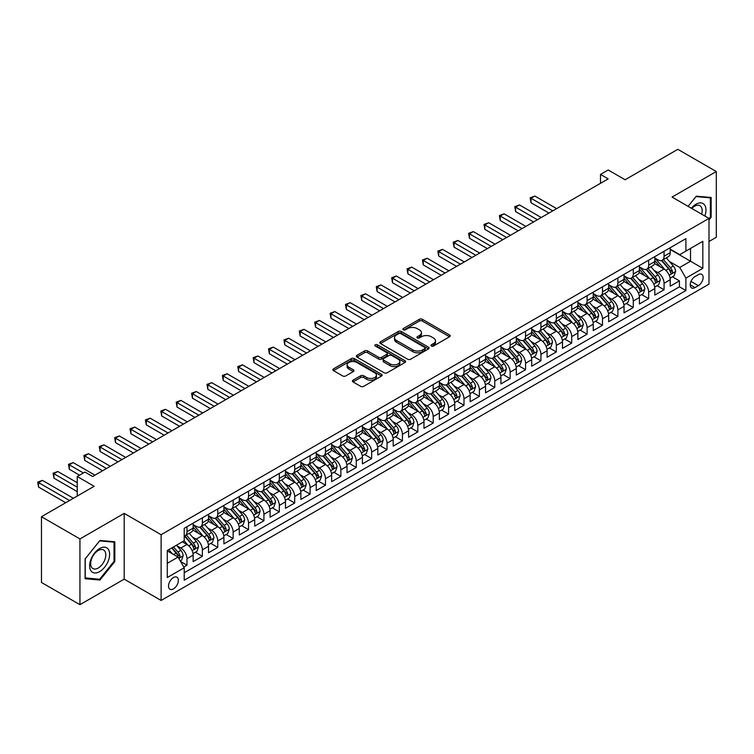 <?xml version="1.0" encoding="UTF-8"?>
<svg xmlns="http://www.w3.org/2000/svg" width="754" height="754" viewBox="0 0 754 754"><rect width="100%" height="100%" fill="white"/><g stroke="black" fill="none" stroke-linecap="round" stroke-linejoin="round"><path stroke-width="1.13" d="M431.411 346.02A1.499 0.867 0 0 0 433.522 346.02L449.572 336.746A2.139 1.235 0 0 0 450.195 335.879A2.139 1.235 0 0 0 449.572 335.002L422.381 319.31A2.139 1.235 0 0 0 419.356 319.31L403.305 328.574A1.499 0.867 0 0 0 402.872 329.187A1.499 0.867 0 0 0 403.305 329.8A1.499 0.867 0 0 0 405.426 329.8L407.499 328.593A6.833 3.949 0 0 1 417.169 328.593L419.431 329.903A6.833 3.949 0 0 1 421.439 332.693A6.833 3.949 0 0 1 419.431 335.483L417.358 336.689A1.499 0.867 0 0 0 416.924 337.292A1.499 0.867 0 0 0 417.358 337.905A1.499 0.867 0 0 0 419.469 337.905L421.552 336.708A6.833 3.949 0 0 1 431.222 336.708L433.484 338.018A6.833 3.949 0 0 1 435.482 340.808A6.833 3.949 0 0 1 433.484 343.598L431.411 344.795A1.499 0.867 0 0 0 430.968 345.407A1.499 0.867 0 0 0 431.411 346.02L431.411 344.795M173.439 588.912A6.965 4.024 120 0 0 177.982 582.776A6.965 4.024 120 0 0 176.917 577.187A6.965 4.024 120 0 0 173.439 577.536A6.965 4.024 120 0 0 168.887 583.671A6.965 4.024 120 0 0 169.952 589.251A6.965 4.024 120 0 0 173.439 588.912M353.042 380.186A2.139 1.235 0 0 0 352.42 381.053A2.139 1.235 0 0 0 353.042 381.929L360.676 386.331A2.139 1.235 0 0 0 363.692 386.331L381.524 376.039A2.139 1.235 0 0 0 382.146 375.172A2.139 1.235 0 0 0 381.524 374.295L354.333 358.593A2.139 1.235 0 0 0 351.307 358.593L333.485 368.885A2.139 1.235 0 0 0 332.853 369.762A2.139 1.235 0 0 0 333.485 370.629L342.702 375.954A2.139 1.235 0 0 0 345.718 375.954L353.343 371.552A2.139 1.235 0 0 0 353.975 370.676A2.139 1.235 0 0 0 353.343 369.799L348.782 367.17A5.712 3.299 0 0 1 347.104 364.832A5.712 3.299 0 0 1 350.629 361.788A5.712 3.299 0 0 1 356.859 362.504L374.757 372.834A5.712 3.299 0 0 1 376.434 375.172A5.712 3.299 0 0 1 372.91 378.216A5.712 3.299 0 0 1 366.68 377.5L363.692 375.775A2.139 1.235 0 0 0 360.676 375.775L353.042 380.186L353.042 381.929L360.676 377.556L360.676 375.775M708.986 241.506L716.3 237.284L716.3 171.535L677.827 149.32L625.113 179.754L608.186 169.98L600.495 174.419L608.186 178.868L92.638 476.509L84.948 472.07L77.247 476.509L77.247 496.057M79.943 538.931L79.943 604.68L124.193 579.138L124.193 513.389L79.943 538.931L41.47 516.716L94.184 486.283L77.247 476.509M124.193 513.389L161.12 534.709L708.986 218.406L708.986 284.154L161.12 600.457L161.12 534.709M716.3 171.535L672.059 197.077L708.986 218.406M407.65 359.206A2.139 1.235 0 0 0 410.676 359.206L428.498 348.913A2.139 1.235 0 0 0 429.12 348.046A2.139 1.235 0 0 0 428.498 347.17L401.307 331.477A2.139 1.235 0 0 0 398.291 331.477L380.459 341.769A2.139 1.235 0 0 0 379.837 342.636A2.139 1.235 0 0 0 380.459 343.513L407.65 359.206M375.85 346.34A1.499 0.867 0 0 1 377.368 346.548L404.983 362.495L387.188 372.768A2.139 1.235 0 0 1 384.163 372.768L356.972 357.066L356.972 355.322A2.139 1.235 0 0 0 356.35 356.199A2.139 1.235 0 0 0 356.972 357.066M356.972 355.322L364.597 350.921A2.139 1.235 0 0 1 367.622 350.921L378.649 357.292A2.139 1.235 0 0 0 381.675 357.292L386.727 354.371A2.139 1.235 0 0 0 387.358 353.494A2.139 1.235 0 0 0 386.727 352.627L375.247 345.992A1.499 0.867 0 0 1 374.813 345.389A1.499 0.867 0 0 1 375.737 344.587A1.499 0.867 0 0 1 377.368 344.776L405.011 360.732A2.139 1.235 0 0 1 405.633 361.609A2.139 1.235 0 0 1 405.011 362.476L405.011 360.732M79.943 604.68L41.47 582.465L41.47 516.716M183.787 567.027L186.983 565.189L180.592 561.494M176.954 545.802L180.819 548.035A8.709 5.024 60 0 1 186.983 558.695L193.137 555.142L193.137 561.636L202.364 556.301L195.361 552.258M192.345 536.923L196.21 539.148A8.709 5.024 60 0 1 202.364 549.817L208.528 546.264L208.528 552.748L217.755 547.413L210.752 543.37M207.736 528.036L211.601 530.269A8.709 5.024 60 0 1 217.755 540.929L223.91 537.376L223.91 543.86L233.146 538.535L226.143 534.492M223.127 519.148L226.992 521.382A8.709 5.024 60 0 1 233.146 532.041L239.301 528.488L239.301 534.972L248.537 529.647L241.534 525.604M238.518 510.269L242.383 512.494A8.709 5.024 60 0 1 248.537 523.163L254.692 519.61L254.692 526.094L263.928 520.76L256.925 516.716M253.909 501.382L257.774 503.615A8.709 5.024 60 0 1 263.928 514.275L270.083 510.722L270.083 517.206L279.319 511.872L272.317 507.828M269.291 492.494L273.155 494.728A8.709 5.024 60 0 1 279.319 505.387L285.474 501.834L285.474 508.319L294.701 502.993L287.698 498.95M284.682 483.616L288.546 485.84A8.709 5.024 60 0 1 294.701 496.5L300.865 492.946L300.865 499.44L310.092 494.106L303.089 490.062M300.073 474.728L303.937 476.962A8.709 5.024 60 0 1 310.092 487.621L316.246 484.068L316.246 490.552L325.483 485.218L318.48 481.175M315.464 465.84L319.328 468.074A8.709 5.024 60 0 1 325.483 478.733L331.637 475.18L331.637 481.665L340.874 476.339L333.871 472.296M330.855 456.952L334.719 459.186A8.709 5.024 60 0 1 340.874 469.846L347.029 466.292L347.029 472.777L356.265 467.452L349.262 463.408M346.246 448.074L350.11 450.298A8.709 5.024 60 0 1 356.265 460.967L362.42 457.414L362.42 463.899L371.656 458.564L364.653 454.521M361.628 439.186L365.492 441.42A8.709 5.024 60 0 1 371.656 452.08L377.811 448.526L377.811 455.011L387.038 449.676L380.035 445.633M377.019 430.298L380.883 432.532A8.709 5.024 60 0 1 387.038 443.192L393.202 439.639L393.202 446.123L402.429 440.798L395.426 436.755M392.41 421.42L396.274 423.644A8.709 5.024 60 0 1 402.429 434.313L408.583 430.751L408.583 437.245L417.82 431.91L410.817 427.867M407.801 412.532L411.665 414.766A8.709 5.024 60 0 1 417.82 425.426L423.974 421.872L423.974 428.357L433.211 423.022L426.208 418.979M423.192 403.644L427.056 405.878A8.709 5.024 60 0 1 433.211 416.538L439.365 412.985L439.365 419.469L448.602 414.144L441.599 410.101M438.583 394.757L442.447 396.99A8.709 5.024 60 0 1 448.602 407.65L454.756 404.097L454.756 410.581L463.993 405.256L456.99 401.213M453.974 385.878L457.829 388.103A8.709 5.024 60 0 1 463.993 398.772L470.147 395.219L470.147 401.703L479.374 396.368L472.381 392.325M469.356 376.991L473.22 379.224A8.709 5.024 60 0 1 479.374 389.884L485.538 386.331L485.538 392.815L494.765 387.481L487.763 383.437M484.747 368.103L488.611 370.337A8.709 5.024 60 0 1 494.765 380.996L500.92 377.443L500.92 383.927L510.156 378.602L503.154 374.559M500.138 359.224L504.002 361.449A8.709 5.024 60 0 1 510.156 372.118L516.311 368.555L516.311 375.049L525.547 369.714L518.545 365.671M515.529 350.337L519.393 352.57A8.709 5.024 60 0 1 525.547 363.23L531.702 359.677L531.702 366.161L540.938 360.827L533.936 356.783M530.92 341.449L534.784 343.683A8.709 5.024 60 0 1 540.938 354.342L547.093 350.789L547.093 357.273L556.329 351.948L549.327 347.905M546.311 332.561L550.175 334.795A8.709 5.024 60 0 1 556.329 345.455L562.484 341.901L562.484 348.395L571.711 343.061L564.718 339.017M561.692 323.683L565.557 325.907A8.709 5.024 60 0 1 571.711 336.576L577.875 333.023L577.875 339.507L587.102 334.173L580.099 330.129M577.083 314.795L580.948 317.029A8.709 5.024 60 0 1 587.102 327.688L593.257 324.135L593.257 330.62L602.493 325.285L595.49 321.251M592.474 305.907L596.339 308.141A8.709 5.024 60 0 1 602.493 318.801L608.648 315.247L608.648 321.732L617.884 316.407L610.881 312.363M607.865 297.029L611.73 299.253A8.709 5.024 60 0 1 617.884 309.922L624.039 306.36L624.039 312.853L633.275 307.519L626.272 303.476M623.256 288.141L627.121 290.375A8.709 5.024 60 0 1 633.275 301.034L639.43 297.481L639.43 303.966L648.666 298.631L641.663 294.588M638.647 279.253L642.512 281.487A8.709 5.024 60 0 1 648.666 292.147L654.821 288.594L654.821 295.078L664.057 289.753L664.057 283.259A8.709 5.024 -120 0 0 657.893 272.599L654.029 270.366M657.054 285.709L664.057 289.753M193.137 555.142A8.709 5.024 -120 0 0 186.983 544.482L182.364 541.815M208.528 546.264A8.709 5.024 -120 0 0 202.364 535.594L192.854 530.1M223.91 537.376A8.709 5.024 -120 0 0 217.755 526.716L208.236 521.221M239.301 528.488A8.709 5.024 -120 0 0 233.146 517.828L223.627 512.334M254.692 519.61A8.709 5.024 -120 0 0 248.537 508.941L239.018 503.446M270.083 510.722A8.709 5.024 -120 0 0 263.928 500.062L254.409 494.567M285.474 501.834A8.709 5.024 -120 0 0 279.319 491.174L269.8 485.68M300.865 492.946A8.709 5.024 -120 0 0 294.701 482.287L285.191 476.792M316.246 484.068A8.709 5.024 -120 0 0 310.092 473.399L300.573 467.904M331.637 475.18A8.709 5.024 -120 0 0 325.483 464.521L315.964 459.026M347.029 466.292A8.709 5.024 -120 0 0 340.874 455.633L331.355 450.138M362.42 457.414A8.709 5.024 -120 0 0 356.265 446.745L346.746 441.25M377.811 448.526A8.709 5.024 -120 0 0 371.656 437.867L362.137 432.372M393.202 439.639A8.709 5.024 -120 0 0 387.038 428.979L377.528 423.484M408.583 430.751A8.709 5.024 -120 0 0 402.429 420.091L392.909 414.596M423.974 421.872A8.709 5.024 -120 0 0 417.82 411.203L408.3 405.709M439.365 412.985A8.709 5.024 -120 0 0 433.211 402.325L423.691 396.83M454.756 404.097A8.709 5.024 -120 0 0 448.602 393.437L439.082 387.942M470.147 395.219A8.709 5.024 -120 0 0 463.993 384.549L454.474 379.055M485.538 386.331A8.709 5.024 -120 0 0 479.374 375.671L469.865 370.176M500.92 377.443A8.709 5.024 -120 0 0 494.765 366.783L485.246 361.289M516.311 368.555A8.709 5.024 -120 0 0 510.156 357.896L500.637 352.401M531.702 359.677A8.709 5.024 -120 0 0 525.547 349.008L516.028 343.513M547.093 350.789A8.709 5.024 -120 0 0 540.938 340.129L531.419 334.635M562.484 341.901A8.709 5.024 -120 0 0 556.329 331.242L546.81 325.747M577.875 333.023A8.709 5.024 -120 0 0 571.711 322.354L562.201 316.859M593.257 324.135A8.709 5.024 -120 0 0 587.102 313.476L577.592 307.981M608.648 315.247A8.709 5.024 -120 0 0 602.493 304.588L592.974 299.093M624.039 306.36A8.709 5.024 -120 0 0 617.884 295.7L608.365 290.205M639.43 297.481A8.709 5.024 -120 0 0 633.275 286.812L623.756 281.317M654.821 288.594A8.709 5.024 -120 0 0 648.666 277.934L639.147 272.439M698.374 274.644L694.99 276.595A6.748 3.893 120 0 0 690.579 282.543A6.748 3.893 120 0 0 691.616 287.953A6.748 3.893 120 0 0 694.99 287.613L698.374 285.662A6.748 3.893 120 0 0 702.775 279.715A6.748 3.893 120 0 0 701.748 274.315A6.748 3.893 120 0 0 698.374 274.644M167.275 563.323L178.048 557.102L184.212 567.762L184.212 580.203L685.904 290.544L685.904 278.113L679.75 267.444L669.42 261.487M184.212 567.762L167.275 577.536L167.275 550.524L184.212 540.75L184.212 528.309L685.904 238.66L685.904 251.101L702.832 241.327L702.832 268.339L685.904 278.113M193.137 524.577L196.21 526.358A8.709 5.024 60 0 0 200.564 526.792L206.719 523.238A8.709 5.024 -120 0 0 208.528 519.252L208.528 514.275M208.528 515.698L211.601 517.47A8.709 5.024 60 0 0 215.955 517.904L222.11 514.351A8.709 5.024 -120 0 0 223.91 510.364L223.91 505.387M223.91 506.811L226.992 508.592A8.709 5.024 60 0 0 231.346 509.016L237.501 505.463A8.709 5.024 -120 0 0 239.301 501.476L239.301 496.5M239.301 497.923L242.383 499.704A8.709 5.024 60 0 0 246.737 500.138L252.892 496.575A8.709 5.024 -120 0 0 254.692 492.598L254.692 487.621M254.692 489.044L257.774 490.816A8.709 5.024 60 0 0 262.119 491.25L268.283 487.697A8.709 5.024 -120 0 0 270.083 483.71L270.083 478.733M270.083 480.157L273.155 481.929A8.709 5.024 60 0 0 277.51 482.362L283.664 478.809A8.709 5.024 -120 0 0 285.474 474.822L285.474 469.846M285.474 471.269L288.546 473.05A8.709 5.024 60 0 0 292.901 473.474L299.055 469.921A8.709 5.024 -120 0 0 300.865 465.944L300.865 460.967M300.865 462.381L303.937 464.162A8.709 5.024 60 0 0 308.292 464.596L314.446 461.043A8.709 5.024 -120 0 0 316.246 457.056L316.246 452.08M316.246 453.503L319.328 455.275A8.709 5.024 60 0 0 323.683 455.708L329.837 452.155A8.709 5.024 -120 0 0 331.637 448.168L331.637 443.192M331.637 444.615L334.719 446.396A8.709 5.024 60 0 0 339.074 446.82L345.228 443.267A8.709 5.024 -120 0 0 347.029 439.28L347.029 434.304M347.029 435.727L350.11 437.508A8.709 5.024 60 0 0 354.455 437.942L360.619 434.389A8.709 5.024 -120 0 0 362.42 430.402L362.42 425.426M362.42 426.849L365.492 428.621A8.709 5.024 60 0 0 369.846 429.054L376.001 425.501A8.709 5.024 -120 0 0 377.811 421.514L377.811 416.538M377.811 417.961L380.883 419.733A8.709 5.024 60 0 0 385.237 420.166L391.392 416.613A8.709 5.024 -120 0 0 393.202 412.627L393.202 407.65M393.202 409.073L396.274 410.855A8.709 5.024 60 0 0 400.628 411.279L406.783 407.726A8.709 5.024 -120 0 0 408.583 403.748L408.583 398.772M408.583 400.186L411.665 401.967A8.709 5.024 60 0 0 416.019 402.4L422.174 398.847A8.709 5.024 -120 0 0 423.974 394.86L423.974 389.884M423.974 391.307L427.056 393.079A8.709 5.024 60 0 0 431.411 393.513L437.565 389.959A8.709 5.024 -120 0 0 439.365 385.973L439.365 380.996M439.365 382.419L442.447 384.201A8.709 5.024 60 0 0 446.792 384.625L452.956 381.072A8.709 5.024 -120 0 0 454.756 377.085L454.756 372.108M454.756 373.532L457.829 375.313A8.709 5.024 60 0 0 462.183 375.746L468.338 372.193A8.709 5.024 -120 0 0 470.147 368.206L470.147 363.23M470.147 364.653L473.22 366.425A8.709 5.024 60 0 0 477.574 366.859L483.729 363.305A8.709 5.024 -120 0 0 485.538 359.319L485.538 354.342M485.538 355.765L488.611 357.537A8.709 5.024 60 0 0 492.965 357.971L499.12 354.418A8.709 5.024 -120 0 0 500.92 350.431L500.92 345.455M500.92 346.878L504.002 348.659A8.709 5.024 60 0 0 508.356 349.083L514.511 345.53A8.709 5.024 -120 0 0 516.311 341.553L516.311 336.576M516.311 337.99L519.393 339.771A8.709 5.024 60 0 0 523.747 340.205L529.902 336.652A8.709 5.024 -120 0 0 531.702 332.665L531.702 327.688M531.702 329.112L534.784 330.883A8.709 5.024 60 0 0 539.138 331.317L545.293 327.764A8.709 5.024 -120 0 0 547.093 323.777L547.093 318.801M547.093 320.224L550.175 322.005A8.709 5.024 60 0 0 554.52 322.429L560.674 318.876A8.709 5.024 -120 0 0 562.484 314.889L562.484 309.913M562.484 311.336L565.557 313.117A8.709 5.024 60 0 0 569.911 313.551L576.065 309.998A8.709 5.024 -120 0 0 577.875 306.011L577.875 301.034M577.875 302.458L580.948 304.23A8.709 5.024 60 0 0 585.302 304.663L591.456 301.11A8.709 5.024 -120 0 0 593.257 297.123L593.257 292.147M593.257 293.57L596.339 295.342A8.709 5.024 60 0 0 600.693 295.775L606.847 292.222A8.709 5.024 -120 0 0 608.648 288.235L608.648 283.259M608.648 284.682L611.73 286.463A8.709 5.024 60 0 0 616.084 286.897L622.239 283.334A8.709 5.024 -120 0 0 624.039 279.357L624.039 274.381M624.039 275.804L627.121 277.576A8.709 5.024 60 0 0 631.475 278.009L637.63 274.456A8.709 5.024 -120 0 0 639.43 270.469L639.43 265.493M639.43 266.916L642.512 268.688A8.709 5.024 60 0 0 646.857 269.121L653.021 265.568A8.709 5.024 -120 0 0 654.821 261.581L654.821 256.605M184.212 572.738L679.439 286.822L679.439 280.865L670.212 286.2L670.212 279.706A8.709 5.024 -120 0 0 664.057 269.046L654.538 263.551M654.821 258.028L657.893 259.81A8.709 5.024 -120 0 0 662.248 260.234A8.709 5.024 -120 0 0 664.057 256.256L664.057 251.28M662.248 260.234L668.402 256.68A8.709 5.024 -120 0 0 670.212 252.694L670.212 247.727M186.983 526.716L186.983 531.693A8.709 5.024 60 0 1 185.173 535.67A8.709 5.024 60 0 1 184.212 536.028M185.173 535.67L191.328 532.117A8.709 5.024 -120 0 0 193.137 528.13L193.137 523.163M202.364 517.828L202.364 522.805A8.709 5.024 60 0 1 200.564 526.792M217.755 508.941L217.755 513.917A8.709 5.024 60 0 1 215.955 517.904M233.146 500.062L233.146 505.029A8.709 5.024 60 0 1 231.346 509.016M248.537 491.174L248.537 496.151A8.709 5.024 60 0 1 246.737 500.138M263.928 482.287L263.928 487.263A8.709 5.024 60 0 1 262.119 491.25M279.319 473.399L279.319 478.375A8.709 5.024 60 0 1 277.51 482.362M294.701 464.521L294.701 469.497A8.709 5.024 60 0 1 292.901 473.474M310.092 455.633L310.092 460.609A8.709 5.024 60 0 1 308.292 464.596M325.483 446.745L325.483 451.721A8.709 5.024 60 0 1 323.683 455.708M340.874 437.867L340.874 442.834A8.709 5.024 60 0 1 339.074 446.82M356.265 428.979L356.265 433.955A8.709 5.024 60 0 1 354.455 437.942M371.656 420.091L371.656 425.067A8.709 5.024 60 0 1 369.846 429.054M387.038 411.203L387.038 416.18A8.709 5.024 60 0 1 385.237 420.166M402.429 402.325L402.429 407.301A8.709 5.024 60 0 1 400.628 411.279M417.82 393.437L417.82 398.414A8.709 5.024 60 0 1 416.019 402.4M433.211 384.549L433.211 389.526A8.709 5.024 60 0 1 431.411 393.513M448.602 375.671L448.602 380.638A8.709 5.024 60 0 1 446.792 384.625M463.993 366.783L463.993 371.76A8.709 5.024 60 0 1 462.183 375.746M479.374 357.896L479.374 362.872A8.709 5.024 60 0 1 477.574 366.859M494.765 349.008L494.765 353.984A8.709 5.024 60 0 1 492.965 357.971M510.156 340.129L510.156 345.106A8.709 5.024 60 0 1 508.356 349.083M525.547 331.242L525.547 336.218A8.709 5.024 60 0 1 523.747 340.205M540.938 322.354L540.938 327.33A8.709 5.024 60 0 1 539.138 331.317M556.329 313.476L556.329 318.452A8.709 5.024 60 0 1 554.52 322.429M571.711 304.588L571.711 309.564A8.709 5.024 60 0 1 569.911 313.551M587.102 295.7L587.102 300.676A8.709 5.024 60 0 1 585.302 304.663M602.493 286.812L602.493 291.789A8.709 5.024 60 0 1 600.693 295.775M617.884 277.934L617.884 282.91A8.709 5.024 60 0 1 616.084 286.897M633.275 269.046L633.275 274.022A8.709 5.024 60 0 1 631.475 278.009M648.666 260.158L648.666 265.135A8.709 5.024 60 0 1 646.857 269.121M648.666 292.147L648.666 298.631M633.275 301.034L633.275 307.519M617.884 309.922L617.884 316.407M602.493 318.801L602.493 325.285M587.102 327.688L587.102 334.173M571.711 336.576L571.711 343.061M556.329 345.455L556.329 351.948M540.938 354.342L540.938 360.827M525.547 363.23L525.547 369.714M510.156 372.118L510.156 378.602M494.765 380.996L494.765 387.481M479.374 389.884L479.374 396.368M463.993 398.772L463.993 405.256M448.602 407.65L448.602 414.144M433.211 416.538L433.211 423.022M417.82 425.426L417.82 431.91M402.429 434.313L402.429 440.798M387.038 443.192L387.038 449.676M371.656 452.08L371.656 458.564M356.265 460.967L356.265 467.452M340.874 469.846L340.874 476.339M325.483 478.733L325.483 485.218M310.092 487.621L310.092 494.106M294.701 496.5L294.701 502.993M279.319 505.387L279.319 511.872M263.928 514.275L263.928 520.76M248.537 523.163L248.537 529.647M233.146 532.041L233.146 538.535M217.755 540.929L217.755 547.413M202.364 549.817L202.364 556.301M186.983 558.695L186.983 565.189M178.048 557.102L167.275 550.882M679.75 267.444L690.523 261.223L690.523 248.434L702.832 241.327M670.212 249.499L702.832 268.339M670.212 249.14L679.75 254.654L685.904 251.101M124.193 579.138L161.12 600.457M600.495 174.419L600.495 183.307M672.436 276.822L679.439 280.865M679.439 286.822L685.904 290.544M708.986 219.961L711.145 217.284L711.145 197.482L696.291 196.153L688.11 206.342L695.989 196.596L710.372 197.878L710.372 217.067L708.986 218.792M85.098 578.733L99.952 580.052L114.806 561.579L114.806 541.777L99.952 540.448L85.098 558.931L85.098 578.733M710.372 216.841L711.145 217.284M114.033 561.136L114.806 561.579M98.378 579.147L99.952 580.052M432.004 346.227L433.484 345.37A6.833 3.949 0 0 0 435.482 342.58L435.482 340.808M421.439 332.693L421.439 334.474A6.833 3.949 0 0 1 419.431 337.264L417.952 338.112M449.544 336.765L422.381 321.081A2.139 1.235 0 0 0 419.356 321.081L403.908 330.007M428.47 348.932L401.307 333.249A2.139 1.235 0 0 0 398.291 333.249L380.487 343.522M424.719 348.659A1.499 0.867 0 0 0 425.162 348.046A1.499 0.867 0 0 0 424.719 347.434L400.855 333.654A1.499 0.867 0 0 0 398.743 333.654L396.547 334.917A6.833 3.949 0 0 0 394.549 337.707A6.833 3.949 0 0 0 396.547 340.497L412.862 349.922A6.833 3.949 0 0 0 422.532 349.922L424.719 348.659L424.719 350.431A1.499 0.867 0 0 0 425.162 349.818L425.162 348.046M394.549 337.707L394.549 339.488A6.833 3.949 0 0 0 396.547 342.278L396.547 340.497M424.719 350.431L422.532 351.694A6.833 3.949 0 0 1 412.862 351.694L396.547 342.278M357 357.085L364.597 352.702L364.597 350.921M387.358 353.494L387.358 355.275A2.139 1.235 0 0 1 386.727 356.142L381.675 359.064A2.139 1.235 0 0 1 378.649 359.064L367.622 352.702A2.139 1.235 0 0 0 364.597 352.702M390.091 363.899A5.712 3.299 0 0 0 396.321 364.606A5.712 3.299 0 0 0 399.846 361.562A5.712 3.299 0 0 0 398.178 359.234L391.863 355.586A2.139 1.235 0 0 0 388.847 355.586L383.786 358.508A2.139 1.235 0 0 0 383.164 359.385A2.139 1.235 0 0 0 383.786 360.252L390.091 363.899L390.091 365.671A5.712 3.299 0 0 0 396.321 366.387A5.712 3.299 0 0 0 399.846 363.343L399.846 361.562M383.164 359.385L383.164 361.157A2.139 1.235 0 0 0 383.786 362.033L383.786 360.252M390.091 365.671L383.786 362.033M376.434 375.172L376.434 376.943A5.712 3.299 0 0 1 372.91 379.997A5.712 3.299 0 0 1 366.68 379.281L363.692 377.556A2.139 1.235 0 0 0 360.676 377.556M347.104 364.832L347.104 366.614A5.712 3.299 0 0 0 348.782 368.942L348.782 367.17M353.315 371.562L348.782 368.942M381.496 376.058L354.333 360.374A2.139 1.235 0 0 0 351.307 360.374L333.513 370.648L333.485 368.885M670.08 278.188L674.057 275.889L675.593 271.449A5.768 3.327 -120 0 0 673.35 266.03L666.319 257.887M664.905 269.612L656.564 259.951A16.654 9.614 -120 0 0 654.821 258.122M660.334 266.897L655.669 261.497A13.817 7.983 -120 0 0 654.821 260.573M556.631 208.632L534.859 196.059L531.014 198.274L531.014 202.722L548.94 213.071M661.465 260.554L668.581 268.782A5.768 3.327 60 0 1 670.636 272.76C671.503 273.919 672.116 273.561 672.483 271.694A5.768 3.327 -120 0 0 670.429 267.717L663.388 259.574M661.88 260.413L669.524 269.263A2.941 1.697 60 0 1 670.268 270.413L672.483 271.694M670.636 272.76L671.051 273.438M531.014 202.722L530.166 197.793L552.786 210.847M530.166 197.793L534.859 196.059M704.849 216.012A14.147 8.171 120 0 0 695.989 204.23A14.147 8.171 120 0 0 691.352 208.217M701.616 214.145A10.707 6.183 120 0 0 699.938 205.691A10.707 6.183 120 0 0 694.585 206.228A10.707 6.183 120 0 0 691.776 208.462M709.42 197.331L710.372 197.878M108.303 560.853A14.147 8.171 120 0 0 104.646 547.187A14.147 8.171 120 0 0 90.98 559.298A14.147 8.171 120 0 0 94.646 572.965A14.147 8.171 120 0 0 108.303 560.853M104.797 559.854A10.707 6.183 120 0 0 103.6 549.986A10.707 6.183 120 0 0 91.677 558.676A10.707 6.183 120 0 0 92.883 568.544A10.707 6.183 120 0 0 104.797 559.854M85.249 577.979L85.249 558.789L99.641 540.891L114.033 542.173L114.033 561.362L99.641 579.26L85.098 577.884M113.081 541.626L114.033 542.173M654.689 287.067L658.666 284.776L660.202 280.328A5.768 3.327 -120 0 0 657.959 274.918L650.928 266.775M649.514 278.49L641.183 268.839A16.654 9.614 -120 0 0 639.43 267.01M644.943 275.785L640.278 270.384A13.817 7.983 -120 0 0 639.43 269.461M541.24 217.51L519.468 204.937L515.623 207.162L515.623 211.601L533.549 221.959M646.074 269.432L653.19 277.67A5.768 3.327 60 0 1 655.245 281.647C656.112 282.807 656.725 282.448 657.092 280.573A5.768 3.327 -120 0 0 655.038 276.605L648.006 268.462M646.498 269.301L654.133 278.151A2.941 1.697 60 0 1 654.877 279.3L657.092 280.573M655.245 281.647L655.66 282.326M515.623 211.601L514.775 206.671L537.395 219.734M514.775 206.671L519.468 204.937M639.298 295.954L643.275 293.655L644.811 289.216A5.768 3.327 -120 0 0 642.568 283.796L635.537 275.662M634.133 287.378L625.792 277.726A16.654 9.614 -120 0 0 624.039 275.898M629.552 284.673L624.887 279.272A13.817 7.983 -120 0 0 624.039 278.339M525.858 226.398L504.077 213.825L500.232 216.049L500.232 220.488L518.158 230.837M630.683 278.32L637.799 286.558A5.768 3.327 60 0 1 639.854 290.526C640.721 291.685 641.334 291.336 641.701 289.461A5.768 3.327 -120 0 0 639.646 285.493L632.615 277.349M631.107 278.188L638.751 287.038A2.941 1.697 60 0 1 639.486 288.179L641.701 289.461M639.854 290.526L640.278 291.214M500.232 220.488L499.384 215.559L522.004 228.622M499.384 215.559L504.077 213.825M623.907 304.842L627.884 302.543L629.43 298.103A5.768 3.327 -120 0 0 627.177 292.684L620.146 284.541M618.742 296.265L610.401 286.614A16.654 9.614 -120 0 0 608.648 284.776M614.171 293.551L609.505 288.151A13.817 7.983 -120 0 0 608.648 287.227M510.467 235.286L488.686 222.713L484.841 224.937L484.841 229.376L502.767 239.725M615.292 287.208L622.408 295.436A5.768 3.327 60 0 1 624.463 299.413C625.33 300.573 625.952 300.215 626.31 298.348A5.768 3.327 -120 0 0 624.255 294.371L617.224 286.228M615.716 287.067L623.36 295.917A2.941 1.697 60 0 1 624.095 297.067L626.31 298.348M624.463 299.413L624.887 300.092M484.841 229.376L483.993 224.447L506.622 237.501M483.993 224.447L488.686 222.713M608.525 313.721L612.502 311.43L614.039 306.982A5.768 3.327 -120 0 0 611.786 301.572L604.755 293.429M603.351 305.153L595.01 295.493A16.654 9.614 -120 0 0 593.257 293.664M598.78 302.439L594.114 297.038A13.817 7.983 -120 0 0 593.257 296.115M495.076 244.164L473.295 231.601L469.45 233.815L469.45 238.264L487.376 248.613M599.911 296.086L607.017 304.324A5.768 3.327 60 0 1 609.072 308.301C609.939 309.46 610.561 309.102 610.919 307.236A5.768 3.327 -120 0 0 608.864 303.259L601.833 295.116M600.325 295.954L607.969 304.804A2.941 1.697 60 0 1 608.704 305.954L610.919 307.236M609.072 308.301L609.496 308.98M469.45 238.264L468.602 233.325L491.231 246.388M468.602 233.325L473.295 231.601M593.134 322.608L597.111 320.318L598.648 315.869A5.768 3.327 -120 0 0 596.405 310.459L589.374 302.316M587.96 314.032L579.619 304.38A16.654 9.614 -120 0 0 577.875 302.552M583.389 311.327L578.723 305.926A13.817 7.983 -120 0 0 577.875 304.993M479.685 253.052L457.914 240.479L454.059 242.703L454.059 247.142L471.995 257.5M584.52 304.974L591.626 313.212A5.768 3.327 60 0 1 593.69 317.18C594.557 318.339 595.17 317.99 595.537 316.114A5.768 3.327 -120 0 0 593.473 312.147L586.442 304.003M584.934 304.842L592.578 313.692A2.941 1.697 60 0 1 593.323 314.842L595.537 316.114M593.69 317.18L594.105 317.868M454.059 247.142L453.22 242.213L475.84 255.276M453.22 242.213L457.914 240.479M577.743 331.496L581.72 329.196L583.257 324.757A5.768 3.327 -120 0 0 581.014 319.338L573.982 311.204M572.569 322.919L564.228 313.268A16.654 9.614 -120 0 0 562.484 311.43M567.998 320.214L563.332 314.814A13.817 7.983 -120 0 0 562.484 313.881M464.294 261.94L442.523 249.367L438.677 251.591L438.677 256.03L456.604 266.379M569.129 313.862L576.245 322.099A5.768 3.327 60 0 1 578.299 326.067C579.166 327.227 579.779 326.868 580.146 325.002A5.768 3.327 -120 0 0 578.092 321.025L571.051 312.891M569.543 313.73L577.187 322.571A2.941 1.697 60 0 1 577.932 323.72L580.146 325.002M578.299 326.067L578.714 326.755M438.677 256.03L437.829 251.101L460.449 264.164M437.829 251.101L442.523 249.367M562.352 340.384L566.329 338.084L567.866 333.645A5.768 3.327 -120 0 0 565.623 328.226L558.591 320.082M557.178 331.807L548.846 322.147A16.654 9.614 -120 0 0 547.093 320.318M552.607 329.093L547.941 323.692A13.817 7.983 -120 0 0 547.093 322.769M448.903 270.827L427.132 258.254L423.286 260.469L423.286 264.918L441.213 275.267M553.738 322.75L560.853 330.978A5.768 3.327 60 0 1 562.908 334.955C563.775 336.114 564.388 335.756 564.755 333.89A5.768 3.327 -120 0 0 562.701 329.913L555.67 321.769M554.162 322.608L561.796 331.458A2.941 1.697 60 0 1 562.541 332.608L564.755 333.89M562.908 334.955L563.323 335.634M423.286 264.918L422.438 259.989L445.058 273.042M422.438 259.989L427.132 258.254M546.961 349.262L550.938 346.972L552.475 342.523A5.768 3.327 -120 0 0 550.231 337.113L543.2 328.97M541.796 340.685L533.455 331.034A16.654 9.614 -120 0 0 531.702 329.206M537.216 337.981L532.55 332.58A13.817 7.983 -120 0 0 531.702 331.656M433.522 279.706L411.741 267.133L407.895 269.357L407.895 273.796L425.822 284.154M538.347 331.628L545.462 339.865A5.768 3.327 60 0 1 547.517 343.833C548.384 345.002 548.997 344.644 549.364 342.768A5.768 3.327 -120 0 0 547.31 338.8L540.279 330.657M538.771 331.496L546.405 340.346A2.941 1.697 60 0 1 547.15 341.496L549.364 342.768M547.517 343.833L547.941 344.521M407.895 273.796L407.047 268.867L429.667 281.93M407.047 268.867L411.741 267.133M531.57 358.15L535.547 355.85L537.093 351.411A5.768 3.327 -120 0 0 534.84 345.992L527.809 337.858M526.405 349.573L518.064 339.922A16.654 9.614 -120 0 0 516.311 338.094M521.825 346.868L517.169 341.468A13.817 7.983 -120 0 0 516.311 340.535M418.131 288.594L396.35 276.021L392.504 278.245L392.504 282.684L410.43 293.033M522.956 340.516L530.071 348.753A5.768 3.327 60 0 1 532.126 352.721C532.993 353.88 533.615 353.532 533.973 351.656A5.768 3.327 -120 0 0 531.919 347.688L524.888 339.545M523.38 340.384L531.023 349.225A2.941 1.697 60 0 1 531.759 350.374L533.973 351.656M532.126 352.721L532.55 353.409M392.504 282.684L391.656 277.755L414.276 290.818M391.656 277.755L396.35 276.021M516.188 367.038L520.156 364.738L521.702 360.299A5.768 3.327 -120 0 0 519.449 354.88L512.418 346.736M511.014 358.461L502.673 348.81A16.654 9.614 -120 0 0 500.92 346.972M506.443 355.747L501.778 350.346A13.817 7.983 -120 0 0 500.92 349.422M402.74 297.481L380.959 284.908L377.113 287.133L377.113 291.572L395.039 301.92M507.574 349.404L514.68 357.632A5.768 3.327 60 0 1 516.735 361.609C517.602 362.768 518.224 362.41 518.582 360.544A5.768 3.327 -120 0 0 516.528 356.567L509.497 348.423M507.989 349.262L515.632 358.112A2.941 1.697 60 0 1 516.367 359.262L518.582 360.544M516.735 361.609L517.159 362.288M377.113 291.572L376.265 286.643L398.894 299.696M376.265 286.643L380.959 284.908M500.797 375.916L504.775 373.626L506.311 369.177A5.768 3.327 -120 0 0 504.068 363.767L497.037 355.624M495.623 367.349L487.282 357.688A16.654 9.614 -120 0 0 485.538 355.86M491.052 364.634L486.387 359.234A13.817 7.983 -120 0 0 485.538 358.31M387.349 306.36L365.577 293.796L361.722 296.011L361.722 300.46L379.658 310.808M492.183 358.282L499.289 366.519A5.768 3.327 60 0 1 501.353 370.497C502.221 371.656 502.833 371.298 503.191 369.422A5.768 3.327 -120 0 0 501.137 365.454L494.106 357.311M492.598 358.15L500.241 367A2.941 1.697 60 0 1 500.986 368.15L503.191 369.422M501.353 370.497L501.768 371.175M361.722 300.46L360.883 295.521L383.503 308.584M360.883 295.521L365.577 293.796M485.406 384.804L489.384 382.514L490.92 378.065A5.768 3.327 -120 0 0 488.677 372.655L481.646 364.512M480.232 376.227L471.891 366.576A16.654 9.614 -120 0 0 470.147 364.748M475.661 373.522L470.996 368.122A13.817 7.983 -120 0 0 470.147 367.189M371.958 315.247L350.186 302.674L346.34 304.899L346.34 309.338L364.267 319.696M476.792 367.17L483.908 375.407A5.768 3.327 60 0 1 485.962 379.375C486.83 380.534 487.442 380.186 487.81 378.31A5.768 3.327 -120 0 0 485.746 374.342L478.715 366.199M477.207 367.038L484.85 375.888A2.941 1.697 60 0 1 485.595 377.038L487.81 378.31M485.962 379.375L486.377 380.063M346.34 309.338L345.492 304.409L368.112 317.472M345.492 304.409L350.186 302.674M470.015 393.692L473.993 391.392L475.529 386.953A5.768 3.327 -120 0 0 473.286 381.533L466.255 373.39M464.841 385.115L456.509 375.464A16.654 9.614 -120 0 0 454.756 373.626M460.27 382.41L455.604 377.009A13.817 7.983 -120 0 0 454.756 376.076M356.567 324.135L334.795 311.562L330.949 313.787L330.949 318.226L348.876 328.574M461.401 376.058L468.517 384.286A5.768 3.327 60 0 1 470.571 388.263C471.438 389.422 472.051 389.064 472.419 387.198A5.768 3.327 -120 0 0 470.364 383.221L463.333 375.087M461.816 375.926L469.459 384.766A2.941 1.697 60 0 1 470.204 385.916L472.419 387.198M470.571 388.263L470.986 388.951M330.949 318.226L330.101 313.296L352.721 326.359M330.101 313.296L334.795 311.562M454.624 402.579L458.602 400.28L460.138 395.841A5.768 3.327 -120 0 0 457.895 390.421L450.864 382.278M449.459 394.003L441.118 384.342A16.654 9.614 -120 0 0 439.365 382.514M444.879 391.288L440.213 385.888A13.817 7.983 -120 0 0 439.365 384.964M341.185 333.023L319.404 320.45L315.558 322.665L315.558 327.113L333.485 337.462M446.01 384.945L453.126 393.173A5.768 3.327 60 0 1 455.18 397.151C456.047 398.31 456.66 397.952 457.028 396.086A5.768 3.327 -120 0 0 454.973 392.108L447.942 383.965M446.434 384.804L454.068 393.654A2.941 1.697 60 0 1 454.813 394.804L457.028 396.086M455.18 397.151L455.604 397.829M315.558 327.113L314.71 322.184L337.33 335.238M314.71 322.184L319.404 320.45M439.233 411.458L443.211 409.168L444.747 404.719A5.768 3.327 -120 0 0 442.504 399.309L435.473 391.166M434.068 402.881L425.727 393.23A16.654 9.614 -120 0 0 423.974 391.401M429.488 400.176L424.832 394.776A13.817 7.983 -120 0 0 423.974 393.852M325.794 341.901L304.013 329.328L300.167 331.553L300.167 335.992L318.094 346.35M430.619 393.824L437.735 402.061A5.768 3.327 60 0 1 439.789 406.029C440.656 407.198 441.269 406.84 441.637 404.964A5.768 3.327 -120 0 0 439.582 400.996L432.551 392.853M431.043 393.692L438.687 402.542A2.941 1.697 60 0 1 439.422 403.692L441.637 404.964M439.789 406.029L440.213 406.717M300.167 335.992L299.319 331.063L321.939 344.126M299.319 331.063L304.013 329.328M423.852 420.346L427.82 418.046L429.365 413.607A5.768 3.327 -120 0 0 427.113 408.187L420.082 400.054M418.677 411.769L410.336 402.118A16.654 9.614 -120 0 0 408.583 400.289M414.106 409.064L409.441 403.663A13.817 7.983 -120 0 0 408.583 402.73M310.403 350.789L288.622 338.216L284.776 340.44L284.776 344.88L302.703 355.228M415.237 402.711L422.344 410.949A5.768 3.327 60 0 1 424.398 414.917C425.265 416.076 425.887 415.727 426.246 413.852A5.768 3.327 -120 0 0 424.191 409.874L417.16 401.741M415.652 402.579L423.296 411.42A2.941 1.697 60 0 1 424.031 412.57L426.246 413.852M424.398 414.917L424.822 415.605M284.776 344.88L283.928 339.95L306.558 353.013M283.928 339.95L288.622 338.216M408.461 429.233L412.438 426.934L413.974 422.494A5.768 3.327 -120 0 0 411.731 417.075L404.691 408.932M403.286 420.657L394.945 410.996A16.654 9.614 -120 0 0 393.202 409.168M398.715 417.942L394.05 412.542A13.817 7.983 -120 0 0 393.202 411.618M295.012 359.677L273.24 347.104L269.385 349.319L269.385 353.767L287.321 364.116M399.846 411.599L406.953 419.827A5.768 3.327 60 0 1 409.017 423.805C409.874 424.964 410.496 424.606 410.855 422.74A5.768 3.327 -120 0 0 408.8 418.762L401.769 410.619M400.261 411.458L407.905 420.308A2.941 1.697 60 0 1 408.649 421.458L410.855 422.74M409.017 423.805L409.431 424.483M269.385 353.767L268.547 348.838L291.167 361.892M268.547 348.838L273.24 347.104M393.07 438.112L397.047 435.821L398.583 431.373A5.768 3.327 -120 0 0 396.34 425.963L389.309 417.82M387.895 429.544L379.554 419.884A16.654 9.614 -120 0 0 377.811 418.055M383.324 426.83L378.659 421.429A13.817 7.983 -120 0 0 377.811 420.506M279.621 368.555L257.849 355.992L254.004 358.207L254.004 362.655L271.93 373.004M384.455 420.478L391.571 428.715A5.768 3.327 60 0 1 393.626 432.692C394.493 433.852 395.105 433.493 395.473 431.618A5.768 3.327 -120 0 0 393.409 427.65L386.378 419.507M384.87 420.346L392.514 429.196A2.941 1.697 60 0 1 393.258 430.346L395.473 431.618M393.626 432.692L394.04 433.371M254.004 362.655L253.156 357.716L275.776 370.779M253.156 357.716L257.849 355.992M377.679 446.999L381.656 444.7L383.192 440.261A5.768 3.327 -120 0 0 380.949 434.851L373.918 426.707M372.504 438.423L364.173 428.772A16.654 9.614 -120 0 0 362.42 426.943M367.933 435.718L363.268 430.317A13.817 7.983 -120 0 0 362.42 429.384M264.23 377.443L242.458 364.87L238.613 367.094L238.613 371.534L256.539 381.882M369.064 429.365L376.18 437.603A5.768 3.327 60 0 1 378.235 441.571C379.102 442.73 379.714 442.381 380.082 440.506A5.768 3.327 -120 0 0 378.027 436.538L370.996 428.395M369.479 429.233L377.123 438.083A2.941 1.697 60 0 1 377.867 439.233L380.082 440.506M378.235 441.571L378.649 442.259M238.613 371.534L237.764 366.604L260.384 379.667M237.764 366.604L242.458 364.87M362.288 455.887L366.265 453.588L367.801 449.148A5.768 3.327 -120 0 0 365.558 443.729L358.527 435.586M357.113 447.311L348.782 437.659A16.654 9.614 -120 0 0 347.029 435.821M352.542 444.606L347.877 439.205A13.817 7.983 -120 0 0 347.029 438.272M248.839 386.331L227.067 373.758L223.222 375.982L223.222 380.421L241.148 390.77M353.673 438.253L360.789 446.481A5.768 3.327 60 0 1 362.844 450.458C363.711 451.618 364.323 451.26 364.691 449.393A5.768 3.327 -120 0 0 362.636 445.416L355.605 437.282M354.097 438.121L361.732 446.962A2.941 1.697 60 0 1 362.476 448.112L364.691 449.393M362.844 450.458L363.268 451.146M223.222 380.421L222.373 375.492L244.993 388.555M222.373 375.492L227.067 373.758M346.897 464.775L350.874 462.475L352.41 458.027A5.768 3.327 -120 0 0 350.167 452.617L343.136 444.474M341.732 456.198L333.391 446.538A16.654 9.614 -120 0 0 331.637 444.709M337.151 453.484L332.495 448.083A13.817 7.983 -120 0 0 331.637 447.16M233.457 395.219L211.676 382.646L207.831 384.86L207.831 389.309L225.757 399.658M338.282 447.141L345.398 455.369A5.768 3.327 60 0 1 347.453 459.346C348.32 460.506 348.932 460.147 349.3 458.281A5.768 3.327 -120 0 0 347.245 454.304L340.214 446.161M338.706 446.999L346.35 455.85A2.941 1.697 60 0 1 347.085 456.999L349.3 458.281M347.453 459.346L347.877 460.025M207.831 389.309L206.982 384.37L229.602 397.433M206.982 384.37L211.676 382.646M331.506 473.653L335.483 471.363L337.029 466.914A5.768 3.327 -120 0 0 334.776 461.505L327.745 453.361M326.341 465.077L317.999 455.425A16.654 9.614 -120 0 0 316.246 453.597M321.769 462.372L317.104 456.971A13.817 7.983 -120 0 0 316.246 456.038M218.066 404.097L196.285 391.524L192.44 393.748L192.44 398.187L210.366 408.545M322.901 456.019L330.007 464.257A5.768 3.327 60 0 1 332.062 468.225C332.929 469.384 333.551 469.035 333.909 467.16A5.768 3.327 -120 0 0 331.854 463.192L324.823 455.048M323.315 455.887L330.959 464.737A2.941 1.697 60 0 1 331.694 465.887L333.909 467.16M332.062 468.225L332.486 468.913M192.44 398.187L191.591 393.258L214.221 406.321M191.591 393.258L196.285 391.524M316.124 482.541L320.101 480.241L321.638 475.802A5.768 3.327 -120 0 0 319.394 470.383L312.354 462.249M310.95 473.964L302.608 464.313A16.654 9.614 -120 0 0 300.865 462.485M306.378 471.259L301.713 465.859A13.817 7.983 -120 0 0 300.865 464.926M202.675 412.985L180.903 400.412L177.049 402.636L177.049 407.075L194.984 417.424M307.509 464.907L314.616 473.144A5.768 3.327 60 0 1 316.671 477.112C317.538 478.272 318.16 477.913 318.518 476.047A5.768 3.327 -120 0 0 316.463 472.07L309.432 463.936M307.924 464.775L315.568 473.616A2.941 1.697 60 0 1 316.303 474.766L318.518 476.047M316.671 477.112L317.095 477.8M177.049 407.075L176.21 402.146L198.83 415.209M176.21 402.146L180.903 400.412M300.733 491.429L304.71 489.129L306.247 484.69A5.768 3.327 -120 0 0 304.003 479.271L296.972 471.127M295.559 482.852L287.217 473.192A16.654 9.614 -120 0 0 285.474 471.363M290.987 480.138L286.322 474.737A13.817 7.983 -120 0 0 285.474 473.814M187.284 421.872L165.512 409.299L161.667 411.514L161.667 415.963L179.593 426.312M292.118 473.795L299.225 482.023A5.768 3.327 60 0 1 301.289 486C302.156 487.159 302.769 486.801 303.136 484.935A5.768 3.327 -120 0 0 301.072 480.958L294.041 472.815M292.533 473.653L300.177 482.503A2.941 1.697 60 0 1 300.921 483.653L303.136 484.935M301.289 486L301.704 486.679M161.667 415.963L160.819 411.034L183.439 424.087M160.819 411.034L165.512 409.299M285.342 500.307L289.319 498.017L290.856 493.568A5.768 3.327 -120 0 0 288.612 488.158L281.581 480.015M280.168 491.74L271.836 482.079A16.654 9.614 -120 0 0 270.083 480.251M275.596 489.026L270.931 483.625A13.817 7.983 -120 0 0 270.083 482.701M171.893 430.751L150.121 418.178L146.276 420.402L146.276 424.851L164.202 435.199M276.727 482.673L283.843 490.911A5.768 3.327 60 0 1 285.898 494.888C286.765 496.047 287.378 495.689 287.745 493.813A5.768 3.327 -120 0 0 285.691 489.846L278.66 481.702M277.142 482.541L284.786 491.391A2.941 1.697 60 0 1 285.53 492.541L287.745 493.813M285.898 494.888L286.313 495.566M146.276 424.851L145.428 419.912L168.048 432.975M145.428 419.912L150.121 418.178M269.951 509.195L273.928 506.895L275.464 502.456A5.768 3.327 -120 0 0 273.221 497.037L266.19 488.903M264.777 500.618L256.445 490.967A16.654 9.614 -120 0 0 254.692 489.139M260.205 497.913L255.54 492.513A13.817 7.983 -120 0 0 254.692 491.58M156.502 439.639L134.73 427.066L130.885 429.29L130.885 433.729L148.811 444.078M261.336 491.561L268.452 499.798A5.768 3.327 60 0 1 270.507 503.766C271.374 504.926 271.987 504.577 272.354 502.701A5.768 3.327 -120 0 0 270.3 498.733L263.269 490.59M261.761 491.429L269.395 500.279A2.941 1.697 60 0 1 270.139 501.419L272.354 502.701M270.507 503.766L270.922 504.454M130.885 433.729L130.037 428.8L152.657 441.863M130.037 428.8L134.73 427.066M254.56 518.083L258.537 515.783L260.073 511.344A5.768 3.327 -120 0 0 257.83 505.925L250.799 497.781M249.395 509.506L241.054 499.855A16.654 9.614 -120 0 0 239.301 498.017M244.814 506.801L240.158 501.401A13.817 7.983 -120 0 0 239.301 500.468M141.121 448.526L119.339 435.953L115.494 438.178L115.494 442.617L133.42 452.966M245.945 500.449L253.061 508.677A5.768 3.327 60 0 1 255.116 512.654C255.983 513.813 256.596 513.455 256.963 511.589A5.768 3.327 -120 0 0 254.909 507.612L247.877 499.478M246.369 500.307L254.013 509.157A2.941 1.697 60 0 1 254.748 510.307L256.963 511.589M255.116 512.654L255.54 513.342M115.494 442.617L114.646 437.688L137.266 450.741M114.646 437.688L119.339 435.953M239.169 526.961L243.146 524.671L244.692 520.222A5.768 3.327 -120 0 0 242.439 514.812L235.408 506.669M234.004 518.394L225.663 508.733A16.654 9.614 -120 0 0 223.91 506.905M229.433 515.679L224.767 510.279A13.817 7.983 -120 0 0 223.91 509.355M125.73 457.414L103.948 444.841L100.103 447.056L100.103 451.505L118.029 461.853M230.564 509.327L237.67 517.564A5.768 3.327 60 0 1 239.725 521.542C240.592 522.701 241.214 522.343 241.572 520.477A5.768 3.327 -120 0 0 239.518 516.499L232.486 508.356M230.978 509.195L238.622 518.045A2.941 1.697 60 0 1 239.357 519.195L241.572 520.477M239.725 521.542L240.149 522.22M100.103 451.505L99.255 446.566L121.884 459.629M99.255 446.566L103.948 444.841M223.787 535.849L227.765 533.559L229.301 529.11A5.768 3.327 -120 0 0 227.048 523.7L220.017 515.557M218.613 527.272L210.272 517.621A16.654 9.614 -120 0 0 208.528 515.793M214.042 524.567L209.376 519.167A13.817 7.983 -120 0 0 208.528 518.234M110.338 466.292L88.567 453.719L84.712 455.944L84.712 460.383L102.648 470.741M215.173 518.215L222.279 526.452A5.768 3.327 60 0 1 224.334 530.42C225.201 531.579 225.823 531.231 226.181 529.355A5.768 3.327 -120 0 0 224.127 525.387L217.095 517.244M215.587 518.083L223.231 526.933A2.941 1.697 60 0 1 223.966 528.083L226.181 529.355M224.334 530.42L224.758 531.108M84.712 460.383L83.873 455.454L106.493 468.517M83.873 455.454L88.567 453.719M208.396 544.737L212.374 542.437L213.91 537.998A5.768 3.327 -120 0 0 211.667 532.578L204.636 524.445M203.222 536.16L194.881 526.509A16.654 9.614 -120 0 0 193.137 524.68M198.651 533.455L193.985 528.054A13.817 7.983 -120 0 0 193.137 527.121M94.947 475.18L73.176 462.607L69.321 464.832L69.321 469.271L79.556 475.18M199.782 527.103L206.888 535.34A5.768 3.327 60 0 1 208.952 539.308C209.819 540.467 210.432 540.109 210.8 538.243A5.768 3.327 -120 0 0 208.735 534.266L201.704 526.132M200.196 526.971L207.84 535.811A2.941 1.697 60 0 1 208.585 536.961L210.8 538.243M208.952 539.308L209.367 539.996M69.321 469.271L68.482 464.341L83.402 472.956M68.482 464.341L73.176 462.607M193.005 553.625L196.982 551.325L198.519 546.886A5.768 3.327 -120 0 0 196.276 541.466L189.245 533.323M187.831 545.048L184.155 540.788M183.26 542.333L182.666 541.645M77.247 482.73L57.785 471.495L53.939 473.71L53.939 478.159L77.247 491.617M184.391 535.99L191.507 544.218A5.768 3.327 60 0 1 193.561 548.196C194.428 549.355 195.041 548.997 195.409 547.131A5.768 3.327 -120 0 0 193.354 543.153L186.323 535.01M184.805 535.849L192.449 544.699A2.941 1.697 60 0 1 193.194 545.849L195.409 547.131M193.561 548.196L193.976 548.874M53.939 478.159L53.091 473.229L77.247 487.178M53.091 473.229L57.785 471.495M180.281 560.967L181.591 560.213L183.128 555.764A5.768 3.327 -120 0 0 180.885 550.354L176.455 545.227M172.327 553.794L168.764 549.666M167.869 551.221L167.275 550.533M73.402 498.281L42.394 480.373L38.548 482.598L38.548 487.046L65.711 502.72M171.686 547.979L176.116 553.106A5.768 3.327 60 0 1 178.17 557.083C179.037 558.243 179.65 557.885 180.018 556.009A5.768 3.327 -120 0 0 177.963 552.041L173.533 546.914M172.044 547.772L177.058 553.587A2.941 1.697 60 0 1 177.803 554.737L180.018 556.009M178.17 557.083L178.585 557.762M38.548 487.046L37.7 482.108L69.556 500.505M37.7 482.108L42.394 480.373M180.819 548.035L186.983 544.482M196.21 539.148L202.364 535.594M211.601 530.269L217.755 526.716M226.992 521.382L233.146 517.828M242.383 512.494L248.537 508.941M257.774 503.615L263.928 500.062M273.155 494.728L279.319 491.174M288.546 485.84L294.701 482.287M303.937 476.962L310.092 473.399M319.328 468.074L325.483 464.521M334.719 459.186L340.874 455.633M350.11 450.298L356.265 446.745M365.492 441.42L371.656 437.867M380.883 432.532L387.038 428.979M396.274 423.644L402.429 420.091M411.665 414.766L417.82 411.203M427.056 405.878L433.211 402.325M442.447 396.99L448.602 393.437M457.829 388.103L463.993 384.549M473.22 379.224L479.374 375.671M488.611 370.337L494.765 366.783M504.002 361.449L510.156 357.896M519.393 352.57L525.547 349.008M534.784 343.683L540.938 340.129M550.175 334.795L556.329 331.242M565.557 325.907L571.711 322.354M580.948 317.029L587.102 313.476M596.339 308.141L602.493 304.588M611.73 299.253L617.884 295.7M627.121 290.375L633.275 286.812M642.512 281.487L648.666 277.934M657.893 272.599L664.057 269.046M664.057 256.256L670.212 252.694M186.983 531.693L193.137 528.13M202.364 522.805L208.528 519.252M217.755 513.917L223.91 510.364M233.146 505.029L239.301 501.476M248.537 496.151L254.692 492.598M263.928 487.263L270.083 483.71M279.319 478.375L285.474 474.822M294.701 469.497L300.865 465.944M310.092 460.609L316.246 457.056M325.483 451.721L331.637 448.168M340.874 442.834L347.029 439.28M356.265 433.955L362.42 430.402M371.656 425.067L377.811 421.514M387.038 416.18L393.202 412.627M402.429 407.301L408.583 403.748M417.82 398.414L423.974 394.86M433.211 389.526L439.365 385.973M448.602 380.638L454.756 377.085M463.993 371.76L470.147 368.206M479.374 362.872L485.538 359.319M494.765 353.984L500.92 350.431M510.156 345.106L516.311 341.553M525.547 336.218L531.702 332.665M540.938 327.33L547.093 323.777M556.329 318.452L562.484 314.889M571.711 309.564L577.875 306.011M587.102 300.676L593.257 297.123M602.493 291.789L608.648 288.235M617.884 282.91L624.039 279.357M633.275 274.022L639.43 270.469M648.666 265.135L654.821 261.581M664.057 283.259L670.212 279.706M690.994 281.402L698.374 285.662M690.212 284.861L694.99 287.613M433.484 345.37L433.484 343.598M417.358 337.905L417.358 336.689M419.431 337.264L419.431 335.483M403.305 329.8L403.305 328.574M419.356 321.081L419.356 319.31M422.381 321.081L422.381 319.31M449.572 336.746L449.572 335.002M380.459 343.513L380.459 341.769M398.291 333.249L398.291 331.477M401.307 333.249L401.307 331.477M428.498 348.913L428.498 347.17M412.862 351.694L412.862 349.922M422.532 351.694L422.532 349.922M367.622 352.702L367.622 350.921M378.649 359.064L378.649 357.292M381.675 359.064L381.675 357.292M386.727 356.142L386.727 354.371M377.368 346.548L377.368 344.776M363.692 377.556L363.692 375.775M366.68 379.281L366.68 377.5M353.343 371.552L353.343 369.799M351.307 360.374L351.307 358.593M354.333 360.374L354.333 358.593M381.524 376.039L381.524 374.295M669.203 275.229L675.556 271.553M656.564 259.951L657.365 259.499M670.429 267.717L673.35 266.03M665.829 270.375L668.581 268.782M653.812 284.117L660.165 280.441M641.183 268.839L641.974 268.386M655.038 276.605L657.959 274.918M650.438 279.253L653.19 277.67M638.421 292.995L644.774 289.329M625.792 277.726L626.583 277.265M639.646 285.493L642.568 283.796M635.047 288.141L637.799 286.558M623.03 301.883L629.392 298.216M610.401 286.614L611.192 286.152M624.255 294.371L627.177 292.684M619.656 297.029L622.408 295.436M607.639 310.771L614.001 307.095M595.01 295.493L595.801 295.04M608.864 303.259L611.786 301.572M604.265 305.917L607.017 304.324M592.248 319.649L598.61 315.983M579.619 304.38L580.41 303.919M593.473 312.147L596.405 310.459M588.883 314.795L591.626 313.212M576.867 328.537L583.219 324.87M564.228 313.268L565.029 312.806M578.092 321.025L581.014 319.338M573.492 323.683L576.245 322.099M561.476 337.424L567.828 333.749M548.846 322.147L549.638 321.694M562.701 329.913L565.623 328.226M558.101 332.571L560.853 330.978M546.084 346.303L552.437 342.636M533.455 331.034L534.247 330.582M547.31 338.8L550.231 337.113M542.71 341.449L545.462 339.865M530.693 355.191L537.055 351.524M518.064 339.922L518.856 339.46M531.919 347.688L534.84 345.992M527.319 350.337L530.071 348.753M515.302 364.078L521.664 360.412M502.673 348.81L503.465 348.348M516.528 356.567L519.449 354.88M511.928 359.224L514.68 357.632M499.911 372.966L506.273 369.29M487.282 357.688L488.074 357.236M501.137 365.454L504.068 363.767M496.547 368.112L499.289 366.519M484.53 381.844L490.882 378.178M471.891 366.576L472.692 366.114M485.746 374.342L488.677 372.655M481.156 376.991L483.908 375.407M469.139 390.732L475.491 387.066M456.509 375.464L457.301 375.002M470.364 383.221L473.286 381.533M465.765 385.878L468.517 384.286M453.748 399.62L460.1 395.944M441.118 384.342L441.91 383.89M454.973 392.108L457.895 390.421M450.374 394.766L453.126 393.173M438.357 408.498L444.709 404.832M425.727 393.23L426.519 392.777M439.582 400.996L442.504 399.309M434.983 403.644L437.735 402.061M422.966 417.386L429.328 413.72M410.336 402.118L411.128 401.656M424.191 409.874L427.113 408.187M419.592 412.532L422.344 410.949M407.575 426.274L413.937 422.598M394.945 410.996L395.737 410.544M408.8 418.762L411.731 417.075M404.201 421.42L406.953 419.827M392.193 435.162L398.546 431.486M379.554 419.884L380.355 419.431M393.409 427.65L396.34 425.963M388.819 430.308L391.571 428.715M376.802 444.04L383.155 440.374M364.173 428.772L364.964 428.31M378.027 436.538L380.949 434.851M373.428 439.186L376.18 437.603M361.411 452.928L367.763 449.261M348.782 437.659L349.573 437.197M362.636 445.416L365.558 443.729M358.037 448.074L360.789 446.481M346.02 461.816L352.372 458.14M333.391 446.538L334.182 446.085M347.245 454.304L350.167 452.617M342.646 456.962L345.398 455.369M330.629 470.694L336.991 467.028M317.999 455.425L318.791 454.964M331.854 463.192L334.776 461.505M327.255 465.84L330.007 464.257M315.238 479.582L321.6 475.915M302.608 464.313L303.4 463.851M316.463 472.07L319.394 470.383M311.864 474.728L314.616 473.144M299.847 488.469L306.209 484.794M287.217 473.192L288.009 472.739M301.072 480.958L304.003 479.271M296.482 483.616L299.225 482.023M284.465 497.357L290.818 493.681M271.836 482.079L272.628 481.627M285.691 489.846L288.612 488.158M281.091 492.503L283.843 490.911M269.074 506.236L275.427 502.569M256.445 490.967L257.237 490.505M270.3 498.733L273.221 497.037M265.7 501.382L268.452 499.798M253.683 515.123L260.036 511.457M241.054 499.855L241.846 499.393M254.909 507.612L257.83 505.925M250.309 510.269L253.061 508.677M238.292 524.011L244.654 520.335M225.663 508.733L226.454 508.281M239.518 516.499L242.439 514.812M234.918 519.157L237.67 517.564M222.901 532.889L229.263 529.223M210.272 517.621L211.063 517.159M224.127 525.387L227.048 523.7M219.527 528.036L222.279 526.452M207.51 541.777L213.872 538.111M194.881 526.509L195.672 526.047M208.735 534.266L211.667 532.578M204.145 536.923L206.888 535.34M192.129 550.665L198.481 546.989M193.354 543.153L196.276 541.466M188.754 545.811L191.507 544.218M178.783 558.365L183.09 555.877M177.963 552.041L180.885 550.354M173.627 554.539L176.116 553.106"/></g></svg>
